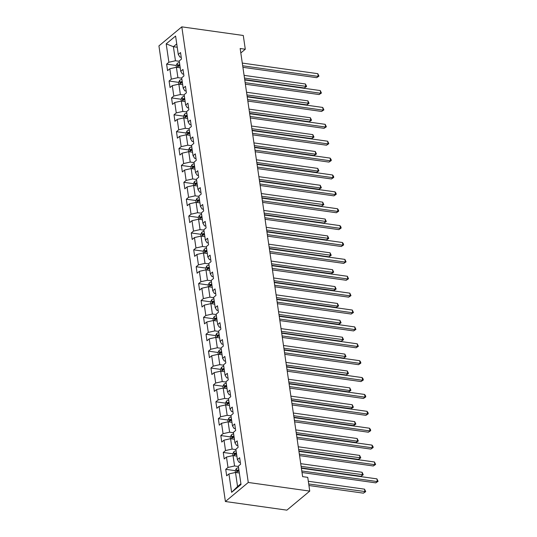 <?xml version="1.0" encoding="UTF-8"?>
<svg xmlns="http://www.w3.org/2000/svg" width="537" height="537" viewBox="0 0 537 537"><rect width="100%" height="100%" fill="white"/><g stroke="black" fill="none" stroke-linecap="round" stroke-linejoin="round"><path stroke-width="0.81" d="M248.275 482.468L309.748 491.1L286.872 510.15L225.399 501.518L158.932 45.9L181.808 26.85L248.275 482.468L225.399 501.518M166.195 43.859L168.88 62.252L166.618 64.131L167.564 70.629L169.826 68.749L171.337 79.14L169.081 81.02L170.028 87.511L172.29 85.631L173.8 96.022L171.545 97.902L172.491 104.393L174.747 102.513L176.264 112.904L174.008 114.784L174.955 121.275L177.21 119.395L178.727 129.786L176.472 131.666L177.418 138.157L179.673 136.277L181.191 146.668L178.935 148.548L179.882 155.039L182.137 153.166L183.654 163.55L181.399 165.43L182.345 171.927L184.6 170.048L186.117 180.432L183.862 182.312L184.809 188.809L187.064 186.93L188.581 197.321L186.326 199.2L187.272 205.691L189.527 203.812L191.044 214.203L188.789 216.082L189.736 222.573L191.991 220.694L193.508 231.085L191.253 232.964L192.199 239.455L194.454 237.576L195.971 247.966L193.709 249.846L194.662 256.337L196.918 254.457L198.435 264.848L196.173 266.728L197.119 273.219L199.381 271.339L200.892 281.73L198.636 283.61L199.583 290.108L201.845 288.228L203.355 298.612L201.1 300.492L202.046 306.989L204.308 305.11L205.819 315.501L203.563 317.374L204.51 323.871L206.765 321.992L208.282 332.383L206.027 334.262L206.973 340.753L209.229 338.874L210.746 349.265L208.49 351.144L209.437 357.635L211.692 355.756L213.209 366.147L210.954 368.026L211.9 374.517L214.156 372.638L215.673 383.029L213.417 384.908L214.364 391.399L216.619 389.52L218.136 399.911L215.881 401.79L216.827 408.288L219.083 406.408L220.6 416.793L218.344 418.672L219.291 425.17L221.546 423.29L223.063 433.674L220.808 435.554L221.754 442.052L224.01 440.172L225.527 450.563L223.264 452.443L224.218 458.934L226.473 457.054L227.99 467.445L225.728 469.325L226.681 475.816L228.937 473.936L231.622 492.335L241.019 484.508L238.334 466.109L240.589 464.237L239.643 457.739L237.388 459.618L235.871 449.227L238.126 447.348L237.179 440.857L234.924 442.736L233.407 432.345L235.662 430.466L234.716 423.975L232.461 425.854L230.944 415.463L233.199 413.584L232.252 407.093L229.997 408.972L228.48 398.582L230.735 396.702L229.789 390.211L227.534 392.091L226.017 381.7L228.272 379.82L227.326 373.322L225.07 375.202L223.553 364.818L225.808 362.938L224.862 356.44L222.607 358.32L221.09 347.929L223.352 346.056L222.399 339.559L220.143 341.438L218.626 331.047L220.888 329.168L219.935 322.677L217.68 324.556L216.163 314.165L218.425 312.286L217.478 305.795L215.216 307.674L213.706 297.283L215.961 295.404L215.015 288.913L212.753 290.792L211.242 280.401L213.498 278.522L212.551 272.031L210.296 273.91L208.779 263.519L211.034 261.64L210.088 255.149L207.832 257.022L206.315 246.637L208.571 244.758L207.624 238.26L205.369 240.14L203.852 229.755L206.107 227.876L205.161 221.378L202.905 223.258L201.388 212.867L203.644 210.987L202.697 204.496L200.442 206.376L198.925 195.985L201.18 194.105L200.234 187.614L197.978 189.494L196.461 179.103L198.717 177.223L197.77 170.732L195.515 172.612L193.998 162.221L196.253 160.341L195.307 153.85L193.052 155.73L191.534 145.339L193.79 143.46L192.843 136.969L190.588 138.841L189.071 128.457L191.333 126.578L190.38 120.08L188.125 121.959L186.608 111.575L188.87 109.696L187.923 103.198L185.661 105.077L184.151 94.687L186.406 92.814L185.46 86.316L183.198 88.196L181.687 77.805L183.943 75.925L182.996 69.434L180.734 71.314L179.224 60.923L181.479 59.043L180.533 52.552L178.277 54.432L175.592 36.033L166.195 43.859L173.397 46.706L175.451 60.768L179.277 61.312M240.811 52.955L245.288 49.229L240.167 48.505L302.62 476.641L307.748 477.359L309.748 491.1M237.388 459.618L239.012 462.256L240.328 462.438M238.388 466.499L234.562 465.962L233.045 455.571L236.871 456.108M227.99 467.445L234.562 465.962M226.473 457.054L233.045 455.571M234.924 442.736L236.548 445.368L237.864 445.556M235.924 449.617L232.098 449.08L230.581 438.689L234.407 439.226M225.527 450.563L232.098 449.08M224.01 440.172L230.581 438.689L230.326 436.95L231.373 434.889L231.957 438.883M232.461 425.854L234.085 428.486L235.401 428.674M233.461 432.735L229.635 432.191L228.118 421.807L231.944 422.344M223.063 433.674L229.635 432.191M221.546 423.29L228.118 421.807L227.863 420.068L228.91 418.008L229.494 422.001M229.997 408.972L231.622 411.604L232.937 411.792M230.997 415.846L227.171 415.309L225.654 404.925L229.487 405.462M220.6 416.793L227.171 415.309M219.083 406.408L225.654 404.925L225.399 403.186L226.446 401.126L227.03 405.113M227.534 392.091L229.158 394.722L230.474 394.91M228.534 398.964L224.708 398.427L223.191 388.036L227.023 388.58M218.136 399.911L224.708 398.427M216.619 389.52L223.191 388.036L222.936 386.298L223.983 384.244L224.567 388.231M225.07 375.202L226.695 377.84L228.01 378.021M226.077 382.082L222.244 381.545L220.727 371.154L224.56 371.691M215.673 383.029L222.244 381.545M214.156 372.638L220.727 371.154L220.472 369.416L221.526 367.362L222.103 371.349M222.607 358.32L224.231 360.958L225.547 361.139M223.614 365.2L219.781 364.663L218.264 354.272L222.096 354.809M213.209 366.147L219.781 364.663M211.692 355.756L218.264 354.272L218.009 352.534L219.062 350.473L219.64 354.467M220.143 341.438L221.768 344.076L223.09 344.257M221.15 348.318L217.317 347.781L215.8 337.39L219.633 337.927M210.746 349.265L217.317 347.781M209.229 338.874L215.8 337.39L215.545 335.652L216.599 333.591L217.176 337.585M217.68 324.556L219.304 327.187L220.626 327.375M218.687 331.436L214.854 330.899L213.337 320.508L217.17 321.045M208.282 332.383L214.854 330.899M206.765 321.992L213.337 320.508L213.082 318.77L214.135 316.709L214.713 320.703M215.216 307.674L216.841 310.305L218.163 310.493M216.223 314.554L212.39 314.017L210.873 303.627L214.706 304.164M205.819 315.501L212.39 314.017M204.308 305.11L210.873 303.627L210.618 301.888L211.672 299.827L212.256 303.821M212.753 290.792L214.384 293.424L215.699 293.611M213.76 297.673L209.927 297.129L208.416 286.745L212.243 287.282M203.355 298.612L209.927 297.129M201.845 288.228L208.416 286.745L208.155 285.006L209.208 282.945L209.792 286.933M210.296 273.91L211.92 276.542L213.236 276.73M211.296 280.784L207.463 280.247L205.953 269.856L209.779 270.4M200.892 281.73L207.463 280.247M199.381 271.339L205.953 269.856M207.832 257.022L209.457 259.66L210.773 259.848M208.833 263.902L205.006 263.365L203.489 252.974L207.316 253.511M198.435 264.848L205.006 263.365M196.918 254.457L203.489 252.974L203.228 251.235L204.282 249.181L204.865 253.169M205.369 240.14L206.993 242.778L208.309 242.959M206.369 247.02L202.543 246.483L201.026 236.092L204.852 236.629M195.971 247.966L202.543 246.483M194.454 237.576L201.026 236.092M202.905 223.258L204.53 225.896L205.846 226.077M203.906 230.138L200.079 229.601L198.562 219.21L202.389 219.747M193.508 231.085L200.079 229.601M191.991 220.694L198.562 219.21L198.307 217.472L199.355 215.411L199.939 219.405M200.442 206.376L202.066 209.014L203.382 209.195M201.442 213.256L197.616 212.719L196.099 202.328L199.932 202.865M191.044 214.203L197.616 212.719M189.527 203.812L196.099 202.328L195.844 200.59L196.891 198.529L197.475 202.523M197.978 189.494L199.603 192.125L200.919 192.313M198.979 196.374L195.153 195.837L193.635 185.446L197.468 185.983M188.581 197.321L195.153 195.837M187.064 186.93L193.635 185.446L193.38 183.708L194.428 181.647L195.012 185.641M195.515 172.612L197.139 175.243L198.455 175.431M196.522 179.492L192.689 178.949L191.172 168.564L195.005 169.101M186.117 180.432L192.689 178.949M184.6 170.048L191.172 168.564L190.917 166.826L191.971 164.765L192.548 168.752M193.052 155.73L194.676 158.361L195.992 158.549M194.058 162.604L190.226 162.067L188.709 151.682L192.541 152.219M183.654 163.55L190.226 162.067M182.137 153.166L188.709 151.682L188.453 149.944L189.507 147.883L190.085 151.87M190.588 138.841L192.212 141.479L193.528 141.667M191.595 145.722L187.762 145.185L186.245 134.794L190.078 135.337M181.191 146.668L187.762 145.185M179.673 136.277L186.245 134.794L185.99 133.055L187.044 131.001L187.621 134.988M188.125 121.959L189.749 124.597L191.071 124.779M189.131 128.84L185.299 128.303L183.782 117.912L187.614 118.449M178.727 129.786L185.299 128.303M177.21 119.395L183.782 117.912L183.526 116.173L184.58 114.119L185.158 118.106M185.661 105.077L187.285 107.715L188.608 107.897M186.668 111.958L182.835 111.421L181.318 101.03L185.151 101.567M176.264 112.904L182.835 111.421M174.747 102.513L181.318 101.03L181.063 99.291L182.117 97.231L182.701 101.225M183.198 88.196L184.829 90.834L186.144 91.015M184.204 95.076L180.372 94.539L178.861 84.148L182.687 84.685M173.8 96.022L180.372 94.539M172.29 85.631L178.861 84.148L178.599 82.409L179.653 80.349L180.237 84.343M180.734 71.314L182.365 73.945L183.681 74.133M181.741 78.194L177.908 77.657L176.398 67.266L180.224 67.803M171.337 79.14L177.908 77.657M169.826 68.749L176.398 67.266L176.136 65.527L177.19 63.467L177.774 67.461M178.277 54.432L179.902 57.063L181.217 57.251M177.223 47.243L173.397 46.706L176.74 43.92M168.88 62.252L175.451 60.768M245.288 49.229L243.281 35.482L181.808 26.85M239.334 472.99L235.508 472.453L237.555 486.522L240.905 483.736M231.622 492.335L237.555 486.522M228.937 473.936L235.508 472.453L235.246 470.714L236.3 468.653L236.884 472.647M166.618 64.131L176.163 65.474M179.063 65.883L179.58 65.957M169.081 81.02L178.626 82.356M181.526 82.765L182.043 82.839M171.545 97.902L181.09 99.238M183.99 99.647L184.506 99.721M174.008 114.784L183.553 116.126M186.453 116.529L186.97 116.603M176.472 131.666L186.017 133.008M188.917 133.411L189.433 133.485M178.935 148.548L188.48 149.89M191.38 150.293L191.897 150.367M181.399 165.43L190.944 166.772M193.844 167.182L194.36 167.249M183.862 182.312L193.407 183.654M196.307 184.063L196.817 184.131M186.326 199.2L195.871 200.536M198.771 200.945L199.281 201.019M188.789 216.082L198.334 217.418M201.234 217.827L201.744 217.901M191.253 232.964L200.791 234.3M203.698 234.709L204.208 234.783M193.709 249.846L203.255 251.188M206.161 251.591L206.671 251.665M196.173 266.728L205.718 268.07M208.625 268.473L209.135 268.547M198.636 283.61L208.181 284.952M211.081 285.362L211.598 285.429M201.1 300.492L210.645 301.834M213.545 302.244L214.062 302.311M203.563 317.374L213.108 318.716M216.008 319.126L216.525 319.2M206.027 334.262L215.572 335.598M218.472 336.008L218.989 336.081M208.49 351.144L218.035 352.48M220.935 352.89L221.452 352.963M210.954 368.026L220.499 369.369M223.399 369.771L223.916 369.845M213.417 384.908L222.962 386.251M225.862 386.653L226.372 386.727M215.881 401.79L225.426 403.133M228.326 403.542L228.836 403.609M218.344 418.672L227.889 420.015M230.789 420.424L231.299 420.491M220.808 435.554L230.353 436.896M233.253 437.306L233.763 437.38M223.264 452.443L232.81 453.778M235.716 454.188L236.226 454.262M225.728 469.325L235.273 470.66M238.18 471.07L238.69 471.144M242.912 67.32L316.662 77.677L318.206 76.388L242.684 65.782M317.81 73.683L318.958 76.153L318.206 76.388L317.81 73.683L242.288 63.077M318.958 76.153L316.662 77.677M177.19 63.467L177.217 63.413A3.202 1.356 -8.3 0 1 179.452 62.527M244.704 79.604L304.298 87.974L305.842 86.685L305.446 83.98L244.08 75.361M179.754 64.581A3.202 1.356 171.7 0 0 178.109 65.105L178.297 66.4A3.202 1.356 -8.3 0 1 179.942 65.876M178.109 65.105L179.58 65.313A1.631 0.691 -8.3 0 1 179.855 65.239M244.476 78.066L306.593 86.45L304.298 87.974M305.446 83.98L306.593 86.45M245.375 84.202L319.126 94.559L320.67 93.27L245.147 82.664M320.274 90.565L321.421 93.035L320.67 93.27L320.274 90.565L244.751 79.959M321.421 93.035L319.126 94.559M247.832 101.084L321.589 111.441L323.133 110.159L247.611 99.553M322.737 107.447L323.885 109.917L323.133 110.159L322.737 107.447L247.215 96.848M323.885 109.917L321.589 111.441M179.653 80.349L179.68 80.295A3.202 1.356 -8.3 0 1 181.915 79.409M247.168 96.485L306.761 104.856L308.305 103.567L307.909 100.862L246.543 92.243M182.218 81.463A3.202 1.356 171.7 0 0 180.573 81.986L180.761 83.282A3.202 1.356 -8.3 0 1 182.405 82.758M180.573 81.986L182.043 82.195A1.631 0.691 -8.3 0 1 182.312 82.121M246.939 94.948L309.057 103.332L306.761 104.856M307.909 100.862L309.057 103.332M182.117 97.231L182.144 97.184A3.202 1.356 -8.3 0 1 184.379 96.291M249.624 113.367L309.225 121.738L310.769 120.449L310.373 117.744L249.007 109.132M184.681 98.345A3.202 1.356 171.7 0 0 183.03 98.868L183.224 100.164A3.202 1.356 -8.3 0 1 184.869 99.647M183.03 98.868L184.506 99.076A1.631 0.691 -8.3 0 1 184.775 99.009M249.403 111.837L311.52 120.214L309.225 121.738M310.373 117.744L311.52 120.214M250.296 117.972L324.053 128.323L325.597 127.041L250.074 116.435M325.2 124.336L326.348 126.799L325.597 127.041L325.2 124.336L249.678 113.73M326.348 126.799L324.053 128.323M252.759 134.854L326.516 145.212L328.06 143.923L252.538 133.317M327.664 141.218L328.812 143.681L328.06 143.923L327.664 141.218L252.142 130.612M328.812 143.681L326.516 145.212M255.223 151.736L328.973 162.093L330.524 160.805L255.001 150.199M330.127 158.1L331.114 159.482L331.269 160.563L330.524 160.805L330.127 158.1L254.605 147.494M331.269 160.563L328.973 162.093M184.58 114.119L184.607 114.066A3.202 1.356 -8.3 0 1 186.842 113.173M252.088 130.249L311.682 138.62L313.232 137.331L312.836 134.626L251.47 126.014M187.145 115.227A3.202 1.356 171.7 0 0 185.493 115.75L185.688 117.053A3.202 1.356 -8.3 0 1 187.332 116.529M185.493 115.75L186.97 115.958A1.631 0.691 -8.3 0 1 187.238 115.891M251.866 128.719L313.977 137.096L311.682 138.62M312.836 134.626L313.977 137.096M187.044 131.001L187.071 130.947A3.202 1.356 -8.3 0 1 189.306 130.055M254.551 147.138L314.145 155.502L315.696 154.22L315.3 151.515L253.934 142.896M189.608 132.109A3.202 1.356 171.7 0 0 187.957 132.632L188.151 133.935A3.202 1.356 -8.3 0 1 189.796 133.411M187.957 132.632L189.433 132.84A1.631 0.691 -8.3 0 1 189.702 132.773M254.33 145.601L315.696 154.22L316.441 153.978L314.145 155.502M315.3 151.515L316.441 153.978M189.507 147.883L189.534 147.829A3.202 1.356 -8.3 0 1 191.769 146.937M257.015 164.02L316.608 172.384L318.159 171.102L317.763 168.396L256.397 159.778M192.071 148.997A3.202 1.356 171.7 0 0 190.42 149.514L190.608 150.816A3.202 1.356 -8.3 0 1 192.259 150.293M190.42 149.514L191.897 149.722A1.631 0.691 -8.3 0 1 192.165 149.655M256.793 162.483L318.159 171.102L318.904 170.86L316.608 172.384M317.763 168.396L318.904 170.86M191.971 164.765L191.998 164.711A3.202 1.356 -8.3 0 1 194.233 163.819M259.478 180.902L319.072 189.272L320.623 187.984L320.227 185.278L258.861 176.66M194.535 165.879A3.202 1.356 171.7 0 0 192.884 166.403L193.072 167.698A3.202 1.356 -8.3 0 1 194.723 167.175M192.884 166.403L194.36 166.604A1.631 0.691 -8.3 0 1 194.629 166.537M259.257 179.365L320.623 187.984L321.368 187.742L319.072 189.272M320.227 185.278L321.368 187.742M194.428 181.647L194.461 181.593A3.202 1.356 -8.3 0 1 196.696 180.701M261.942 197.784L321.535 206.154L323.079 204.865L322.69 202.16L261.324 193.542M196.998 182.761A3.202 1.356 171.7 0 0 195.347 183.285L195.535 184.58A3.202 1.356 -8.3 0 1 197.186 184.057M195.347 183.285L196.824 183.493A1.631 0.691 -8.3 0 1 197.092 183.419M261.72 196.247L323.831 204.631L321.535 206.154M322.69 202.16L323.831 204.631M196.891 198.529L196.918 198.475A3.202 1.356 -8.3 0 1 199.16 197.589M264.405 214.666L323.999 223.036L325.543 221.747L325.154 219.042L263.788 210.423M199.462 199.643A3.202 1.356 171.7 0 0 197.811 200.167L197.999 201.462A3.202 1.356 -8.3 0 1 199.65 200.939M197.811 200.167L199.287 200.375A1.631 0.691 -8.3 0 1 199.556 200.301M264.184 213.129L326.295 221.513L323.999 223.036M325.154 219.042L326.295 221.513M199.355 215.411L199.381 215.364A3.202 1.356 -8.3 0 1 201.623 214.471M266.869 231.548L326.462 239.918L328.006 238.629L327.61 235.924L266.251 227.305M201.919 216.525A3.202 1.356 171.7 0 0 200.274 217.049L200.462 218.344A3.202 1.356 -8.3 0 1 202.113 217.827M200.274 217.049L201.751 217.257A1.631 0.691 -8.3 0 1 202.019 217.19M266.641 230.017L328.758 238.394L326.462 239.918M327.61 235.924L328.758 238.394M201.019 236.092L200.764 234.354L201.845 232.246A3.202 1.356 -8.3 0 1 204.087 231.353M269.332 248.43L328.926 256.8L330.47 255.511L330.074 252.806L268.715 244.194M204.382 233.407A3.202 1.356 171.7 0 0 202.738 233.931L202.926 235.233A3.202 1.356 -8.3 0 1 204.577 234.709M202.738 233.931L204.208 234.139A1.631 0.691 -8.3 0 1 204.483 234.072M269.104 246.899L331.222 255.276L328.926 256.8M330.074 252.806L331.222 255.276M204.282 249.181L204.308 249.128A3.202 1.356 -8.3 0 1 206.55 248.235M271.796 265.318L331.389 273.682L332.933 272.4L332.537 269.695L271.178 261.076M206.846 250.289A3.202 1.356 171.7 0 0 205.201 250.813L205.389 252.115A3.202 1.356 -8.3 0 1 207.034 251.591M205.201 250.813L206.671 251.021A1.631 0.691 -8.3 0 1 206.946 250.954M271.568 263.781L332.933 272.4L333.685 272.158L331.389 273.682M332.537 269.695L333.685 272.158M205.946 269.863L205.691 268.124L206.772 266.01A3.202 1.356 -8.3 0 1 209.007 265.117M274.259 282.2L333.853 290.564L335.397 289.282L335.001 286.577L273.635 277.958M209.309 267.171A3.202 1.356 171.7 0 0 207.665 267.695L207.853 268.997A3.202 1.356 -8.3 0 1 209.497 268.473M207.665 267.695L209.135 267.903A1.631 0.691 -8.3 0 1 209.41 267.835M274.031 280.663L335.397 289.282L336.149 289.04L333.853 290.564M335.001 286.577L336.149 289.04M209.208 282.945L209.235 282.892A3.202 1.356 -8.3 0 1 211.471 281.999M276.723 299.082L336.316 307.453L337.86 306.164L337.464 303.459L276.099 294.84M211.773 284.06A3.202 1.356 171.7 0 0 210.128 284.583L210.316 285.879A3.202 1.356 -8.3 0 1 211.961 285.355M210.128 284.583L211.598 284.785A1.631 0.691 -8.3 0 1 211.867 284.717M276.495 297.545L337.86 306.164L338.612 305.922L336.316 307.453M337.464 303.459L338.612 305.922M211.672 299.827L211.699 299.774A3.202 1.356 -8.3 0 1 213.934 298.881M279.18 315.964L338.78 324.335L340.324 323.046L339.928 320.341L278.562 311.722M214.236 300.942A3.202 1.356 171.7 0 0 212.592 301.465L212.78 302.761A3.202 1.356 -8.3 0 1 214.424 302.237M212.592 301.465L214.062 301.666A1.631 0.691 -8.3 0 1 214.33 301.599M278.958 314.427L340.324 323.046L341.076 322.804L338.78 324.335M339.928 320.341L341.076 322.804M214.135 316.709L214.162 316.655A3.202 1.356 -8.3 0 1 216.398 315.769M281.643 332.846L341.243 341.217L342.787 339.928L342.391 337.223L281.026 328.604M216.7 317.823A3.202 1.356 171.7 0 0 215.048 318.347L215.243 319.643A3.202 1.356 -8.3 0 1 216.888 319.119M215.048 318.347L216.525 318.555A1.631 0.691 -8.3 0 1 216.794 318.481M281.422 331.309L343.532 339.693L341.243 341.217M342.391 337.223L343.532 339.693M216.599 333.591L216.626 333.537A3.202 1.356 -8.3 0 1 218.861 332.651M284.107 349.728L343.7 358.098L345.251 356.81L344.855 354.105L283.489 345.486M219.163 334.705A3.202 1.356 171.7 0 0 217.512 335.229L217.707 336.524A3.202 1.356 -8.3 0 1 219.351 336.001M217.512 335.229L218.989 335.437A1.631 0.691 -8.3 0 1 219.257 335.363M283.885 348.198L345.996 356.575L343.7 358.098M344.855 354.105L345.996 356.575M219.062 350.473L219.089 350.426A3.202 1.356 -8.3 0 1 221.325 349.533M286.57 366.61L346.164 374.98L347.714 373.692L347.318 370.986L285.952 362.374M221.627 351.587A3.202 1.356 171.7 0 0 219.975 352.111L220.163 353.413A3.202 1.356 -8.3 0 1 221.815 352.89M219.975 352.111L221.452 352.319A1.631 0.691 -8.3 0 1 221.721 352.252M286.349 365.079L348.459 373.457L346.164 374.98M347.318 370.986L348.459 373.457M221.526 367.362L221.553 367.308A3.202 1.356 -8.3 0 1 223.788 366.415M289.034 383.499L348.627 391.862L350.178 390.58L349.782 387.868L288.416 379.256M224.09 368.469A3.202 1.356 171.7 0 0 222.439 368.993L222.627 370.295A3.202 1.356 -8.3 0 1 224.278 369.771M222.439 368.993L223.916 369.201A1.631 0.691 -8.3 0 1 224.184 369.134M288.812 381.961L350.178 390.58L350.923 390.339L348.627 391.862M349.782 387.868L350.923 390.339M223.983 384.244L224.016 384.19A3.202 1.356 -8.3 0 1 226.252 383.297M291.497 400.38L351.091 408.744L352.634 407.462L352.245 404.757L290.879 396.138M226.554 385.351A3.202 1.356 171.7 0 0 224.902 385.875L225.09 387.177A3.202 1.356 -8.3 0 1 226.742 386.653M224.902 385.875L226.379 386.083A1.631 0.691 -8.3 0 1 226.648 386.016M291.276 398.843L352.634 407.462L353.386 407.221L351.091 408.744M352.245 404.757L353.386 407.221M226.446 401.126L226.473 401.072A3.202 1.356 -8.3 0 1 228.715 400.179M293.961 417.262L353.554 425.633L355.098 424.344L354.709 421.639L293.343 413.02M229.017 402.24A3.202 1.356 171.7 0 0 227.366 402.757L227.554 404.059A3.202 1.356 -8.3 0 1 229.205 403.535M227.366 402.757L228.843 402.965A1.631 0.691 -8.3 0 1 229.111 402.898M293.739 415.725L355.098 424.344L355.85 424.102L353.554 425.633M354.709 421.639L355.85 424.102M257.686 168.618L331.436 178.975L332.987 177.687L257.465 167.081M332.591 174.981L333.578 176.364L333.732 177.452L332.987 177.687L332.591 174.981L257.069 164.376M333.732 177.452L331.436 178.975M260.15 185.5L333.9 195.857L335.45 194.569L259.928 183.963M335.054 191.863L336.041 193.246L336.196 194.334L335.45 194.569L335.054 191.863L259.532 181.258M336.196 194.334L333.9 195.857M262.613 202.382L336.363 212.739L337.914 211.45L262.392 200.845M337.518 208.745L338.505 210.135L338.659 211.216L337.914 211.45L337.518 208.745L261.996 198.14M338.659 211.216L336.363 212.739M265.077 219.264L338.827 229.621L340.371 228.339L264.855 217.733M339.981 225.627L340.968 227.017L341.123 228.097L340.371 228.339L339.981 225.627L264.459 215.028M341.123 228.097L338.827 229.621M267.54 236.146L341.29 246.503L342.834 245.221L267.312 234.615M342.445 242.516L343.432 243.899L343.586 244.979L342.834 245.221L342.445 242.516L266.923 231.91M343.586 244.979L341.29 246.503M270.004 253.034L343.754 263.392L345.298 262.103L269.775 251.497M344.902 259.398L346.05 261.861L345.298 262.103L344.902 259.398L269.386 248.792M346.05 261.861L343.754 263.392M272.467 269.916L346.217 280.274L347.761 278.985L272.239 268.379M347.365 276.28L348.513 278.743L347.761 278.985L347.365 276.28L271.843 265.674M348.513 278.743L346.217 280.274M274.931 286.798L348.681 297.156L350.225 295.867L274.702 285.261M349.829 293.162L350.976 295.632L350.225 295.867L349.829 293.162L274.306 282.556M350.976 295.632L348.681 297.156M277.387 303.68L351.144 314.038L352.688 312.749L277.166 302.143M352.292 310.044L353.44 312.514L352.688 312.749L352.292 310.044L276.77 299.438M353.44 312.514L351.144 314.038M279.851 320.562L353.608 330.92L355.152 329.631L279.629 319.025M354.756 326.926L355.903 329.396L355.152 329.631L354.756 326.926L279.233 316.32M355.903 329.396L353.608 330.92M282.314 337.444L356.071 347.801L357.615 346.513L282.093 335.914M357.219 343.808L358.367 346.278L357.615 346.513L357.219 343.808L281.697 333.202M358.367 346.278L356.071 347.801M284.778 354.326L358.535 364.683L360.079 363.401L284.556 352.796M359.683 360.696L360.669 362.079L360.824 363.16L360.079 363.401L359.683 360.696L284.16 350.09M360.824 363.16L358.535 364.683M287.241 371.215L360.992 381.565L362.542 380.283L287.02 369.678M362.146 377.578L363.133 378.961L363.287 380.042L362.542 380.283L362.146 377.578L286.624 366.972M363.287 380.042L360.992 381.565M289.705 388.097L363.455 398.454L365.006 397.165L289.483 386.559M364.61 394.46L365.596 395.843L365.751 396.924L365.006 397.165L364.61 394.46L289.087 383.854M365.751 396.924L363.455 398.454M292.168 404.979L365.919 415.336L367.469 414.047L291.947 403.441M367.073 411.342L368.06 412.725L368.214 413.805L367.469 414.047L367.073 411.342L291.551 400.736M368.214 413.805L365.919 415.336M294.632 421.86L368.382 432.218L369.926 430.929L294.41 420.323M369.537 428.224L370.523 429.607L370.678 430.694L369.926 430.929L369.537 428.224L294.014 417.618M370.678 430.694L368.382 432.218M228.91 418.008L228.937 417.954A3.202 1.356 -8.3 0 1 231.178 417.061M296.424 434.144L356.018 442.515L357.561 441.226L357.165 438.521L295.806 429.902M231.474 419.122A3.202 1.356 171.7 0 0 229.829 419.645L230.017 420.941A3.202 1.356 -8.3 0 1 231.669 420.417M229.829 419.645L231.306 419.847A1.631 0.691 -8.3 0 1 231.575 419.78M296.202 432.607L357.561 441.226L358.313 440.984L356.018 442.515M357.165 438.521L358.313 440.984M297.095 438.742L370.845 449.1L372.389 447.811L296.867 437.205M372 445.106L372.987 446.495L373.141 447.576L372.389 447.811L372 445.106L296.478 434.5M373.141 447.576L370.845 449.1M231.373 434.889L231.4 434.836A3.202 1.356 -8.3 0 1 233.642 433.95M298.887 451.026L358.481 459.397L360.025 458.108L359.629 455.403L298.27 446.784M233.937 436.004A3.202 1.356 171.7 0 0 232.293 436.527L232.481 437.823A3.202 1.356 -8.3 0 1 234.132 437.299M232.293 436.527L233.763 436.735A1.631 0.691 -8.3 0 1 234.038 436.662M298.659 449.489L360.777 457.873L358.481 459.397M359.629 455.403L360.777 457.873M299.559 455.624L373.309 465.982L374.853 464.693L299.331 454.087M374.457 461.988L375.605 464.458L374.853 464.693L374.457 461.988L298.941 451.382M375.605 464.458L373.309 465.982M233.038 455.571L232.783 453.832L233.863 451.718A3.202 1.356 -8.3 0 1 236.105 450.832M301.351 467.908L360.945 476.279L362.488 474.99L362.092 472.285L300.733 463.666M236.401 452.886A3.202 1.356 171.7 0 0 234.756 453.409L234.944 454.705A3.202 1.356 -8.3 0 1 236.595 454.181M234.756 453.409L236.226 453.617A1.631 0.691 -8.3 0 1 236.502 453.543M301.123 466.371L363.24 474.755L360.945 476.279M362.092 472.285L363.24 474.755M302.022 472.506L375.772 482.864L377.316 481.582L301.794 470.976M376.92 478.87L378.068 481.34L377.316 481.582L376.92 478.87L301.398 468.271M378.068 481.34L375.772 482.864M236.3 468.653L236.327 468.606A3.202 1.356 -8.3 0 1 238.569 467.714M308.936 485.515L363.408 493.161L364.952 491.872L364.556 489.167L308.319 481.273M238.864 469.768A3.202 1.356 171.7 0 0 237.22 470.291L237.408 471.587A3.202 1.356 -8.3 0 1 239.052 471.07M237.22 470.291L238.69 470.499A1.631 0.691 -8.3 0 1 238.965 470.432M308.708 483.978L365.704 491.637L363.408 493.161M364.556 489.167L365.704 491.637M201.818 232.299L202.402 236.287M206.745 266.063L207.329 270.051M233.837 451.771L234.421 455.765"/></g></svg>
